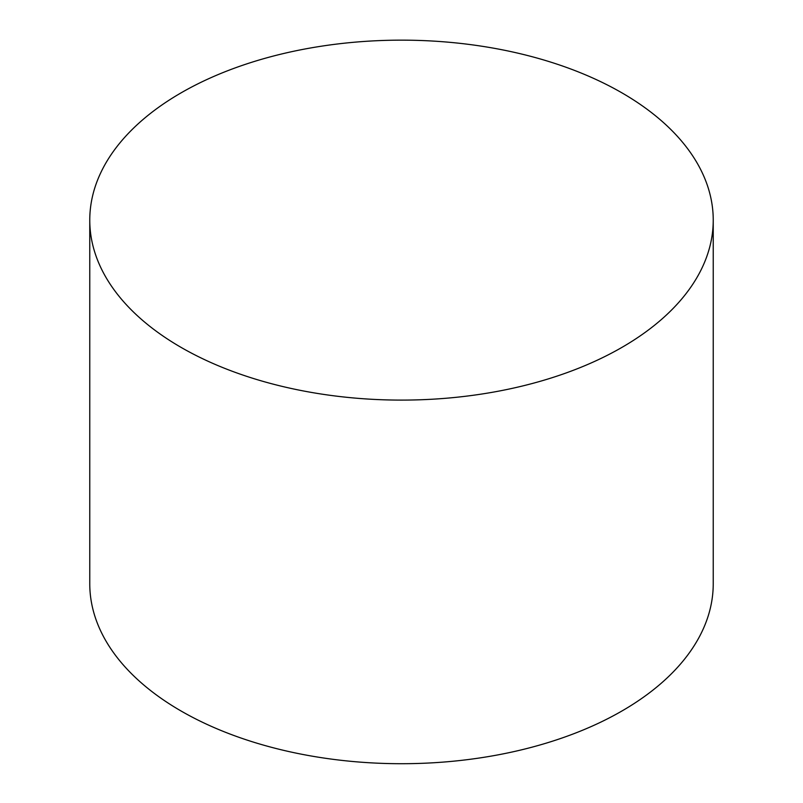 <?xml version="1.0" encoding="UTF-8"?>
<svg xmlns="http://www.w3.org/2000/svg" width="803" height="803" viewBox="0 0 803 803"><rect width="100%" height="100%" fill="white"/><g stroke="black" fill="none" stroke-linecap="round" stroke-linejoin="round"><path stroke-width="1.2" d="M181.076 347.388A311.735 179.972 0 0 0 520.796 386.404A311.735 179.972 0 0 0 713.235 220.122A311.735 179.972 0 0 0 401.5 40.15A311.735 179.972 0 0 0 89.765 220.122A311.735 179.972 0 0 0 181.076 347.388M89.765 220.122L89.765 583.741A311.735 179.972 0 0 0 181.076 711.006A311.735 179.972 0 0 0 520.796 750.012A311.735 179.972 0 0 0 713.235 583.741L713.235 220.122"/></g></svg>
